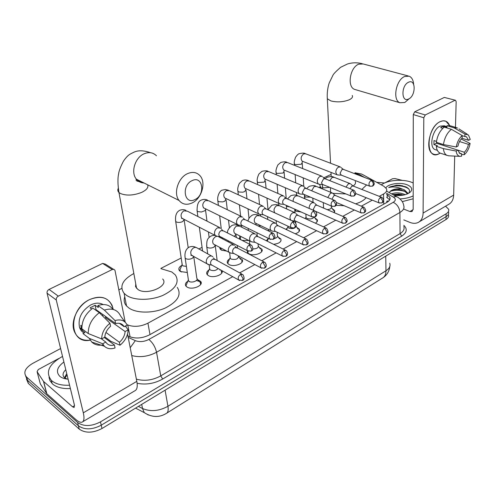 <?xml version="1.0" encoding="UTF-8"?>
<svg xmlns="http://www.w3.org/2000/svg" width="495" height="495" viewBox="0 0 495 495"><rect width="100%" height="100%" fill="white"/><g stroke="black" fill="none" stroke-linecap="round" stroke-linejoin="round"><path stroke-width="0.74" d="M197.808 279.7L200.642 281.383C204.194 285.361 192.103 290.447 187.048 287.044L185.959 286.11C184.845 284.446 185.47 282.806 187.828 281.191M221.958 270.691C224.204 274.564 213.097 278.617 208.389 275.591L207.158 274.546C206.149 272.943 206.774 271.39 209.045 269.886M239.407 257.784L242.067 259.498C245.075 263.222 233.968 267.535 229.018 264.516L227.663 263.371C226.741 261.83 227.372 260.358 229.556 258.959M259.219 247.364L261.775 249.072C264.54 252.667 253.873 256.645 248.979 253.799L247.5 252.561L247.253 250.625M278.394 237.266L280.851 238.974C281.624 241.783 279.199 243.565 273.58 244.32M296.963 227.49L299.327 229.185C300.1 231.091 298.733 232.619 295.224 233.764M314.956 218.004L317.227 219.687C317.821 220.949 317.202 222.113 315.371 223.177M332.393 208.81L334.583 210.474L334.205 212.664M187.296 272.491L180.483 271.538L179.345 270.579C178.206 268.797 179.011 267.077 181.758 265.425M201.96 260.97L200.772 260.308M226.772 251.12L221.494 250.136L220.102 248.973L219.706 247.37M248.936 240.545L242.123 240.384M268.785 230.385L267.826 230.627M301.22 212.039L296.084 211.217L294.816 210.431M379.269 196.336L383.538 193.99C386.249 192.431 387.239 190.699 386.508 188.805L383.91 186.299L362.761 174.63L361.3 173.962L354.946 172.774M386.675 202.535L386.892 201.063L388.779 201.032M126.986 324.621L127.76 324.961C134.052 327.245 140.778 326.65 147.937 323.179L232.724 276.686M239.685 272.869L254.826 264.565M261.805 260.741L276.148 252.877M283.128 249.047L296.715 241.597M303.707 237.767L316.583 230.707M323.575 226.871L335.777 220.182M342.769 216.346L354.333 210.004M361.319 206.174L372.289 200.159M320.333 186.838L319.021 187.512M221.587 237.34L220.523 237.885M202.071 247.327L198.743 249.028M181.201 258L160.906 268.377M121.764 288.399L118.88 289.872M285.788 229.315L287.205 228.251M266.397 240.762L268.327 238.324M258.588 226.166L259.689 225.157M240.155 239.388L239.512 238.695L239.778 235.923M221.939 272.114L222.168 271.736L221.939 272.114M445.568 206.18L448.618 209.267C449.101 210.944 448.272 212.454 446.131 213.791L100.473 421.882C91.42 426.504 83.803 426.715 77.622 422.507L26.643 377.11L27.516 380.29L25.616 375.94L27.343 380.129L78.439 425.824L27.516 380.29L28.382 383.452L26.476 379.102M100.473 421.882L101.234 425.205C92.206 429.833 84.608 430.044 78.439 425.824C84.608 430.044 92.206 429.833 101.234 425.205L446.069 216.649L101.234 425.205L101.989 428.515C92.992 433.156 85.412 433.354 79.243 429.128L28.382 383.452M448.55 212.114C449.033 213.791 448.204 215.306 446.069 216.649C448.204 215.306 449.033 213.791 448.55 212.114M448.489 214.948C448.965 216.631 448.136 218.153 446.007 219.495L101.989 428.515M376.658 182.296L384.584 182.995M26.643 377.11L26.47 376.949C23.067 372.494 25.115 367.989 32.62 363.435L60.6 348.548M127.902 335.882L129.455 336.594C135.741 338.927 142.449 338.332 149.583 334.818L386.892 202.412C389.565 200.84 390.543 199.101 389.825 197.189L386.589 194.275M386.638 197.251L389.695 199.832M381.329 184.876C387.381 180.087 402.497 178.769 411.487 182.247L413.201 182.964M385.883 187.834C388.328 183.769 400.226 182.024 406.995 184.728C411.58 186.64 412.799 188.985 410.664 191.763C407.045 194.894 401.532 196.076 394.125 195.302M408.524 193.359C410.435 190.878 409.557 188.706 405.894 186.85L399.849 185.316L396.322 185.204L388.686 187.58C392.981 186.398 397.572 186.918 402.46 189.133C397.349 188.329 393.321 189.003 390.382 191.163L389.212 192.567M407.503 193.861L404.421 190.99L399.063 189.597L392.405 190.198L390.382 191.163M407.676 193.78L407.54 192.864L404.415 189.87L402.46 189.133M405.12 194.696L404.434 194.337C399.842 192.543 395.548 192.388 391.557 193.873M403.555 195.073L398.772 194.021L392.782 194.554M413.189 195.902C409.563 197.635 405.164 198.637 400.003 198.91M413.183 198.773L402.268 201.626M401.402 194.417L393.055 194.479M401.631 190.024L392.77 190.086M402.429 185.724L396.322 185.204M402.695 195.228L393.5 194.956M405.727 191.744C400.164 189.82 394.936 189.721 390.035 191.435M409.037 189.331C405.269 185.365 393.364 184.654 388.686 187.58M449.627 125.563L445.877 121.219L443.099 120.78L440.03 121.702C429.654 126.237 424.524 150.629 433.082 153.976C434.994 154.916 437.128 154.762 439.48 153.518L440.173 153.116L439.48 153.518C425.415 162.088 425.644 128.347 440.03 121.702C444.85 119.617 448.167 121.25 449.974 126.596M381.237 184.827L381.905 184.462M384.825 182.89L392.479 178.769L394.973 178.547L402.274 180.378M403.778 219.891L409.922 222.397C412.898 223.585 415.59 223.635 417.997 222.564C421.251 220.912 422.947 217.751 423.095 213.073L423.807 117.754L413.282 114.574L413.17 209.162L411.877 211.575L409.91 211.532L403.722 209.076M419.302 221.785L448.365 204.522C451.663 202.832 453.432 199.695 453.668 195.104L454.707 156.098M455.474 127.351L456.155 101.716L455.53 100.287L444.331 97.428L455.4 100.25M413.282 114.574L414.723 111.808L425.261 114.964L454.856 100.349M425.261 114.964L423.807 117.754M414.723 111.808L444.331 97.428M462.182 135.766L466.469 136.793L468.586 140.32L461.915 138.247M459.527 141.545L468.443 144.348C467.75 147.64 466.383 150.27 464.353 152.25L436.479 143.228L436.33 141.323M440.649 143.668L439.968 144.354M442.815 128.335L440.674 127.679L442.06 126.794L443.44 126.262L446.966 127.339L447.004 125.693L450.481 125.841L456.569 127.679M436.07 149.917L434.969 149.552C428.732 147.145 432.432 129.473 439.956 126.151L444.25 125.798L446.985 126.633M436.485 141.372L433.979 140.568L433.923 144.571L437.425 145.709L436.299 146.31L443.378 148.611L456.149 151.055L457.85 150.127L459.88 153.524L461.625 153.753L461.55 156.216L460.053 156.358C457.894 156.036 456.594 154.273 456.149 151.055M441.113 153.425L439.851 153.005C437.858 151.934 436.677 149.7 436.299 146.31M436.361 142.288C437.363 135.673 439.993 130.618 444.238 127.116L451.384 129.3L462.188 135.543L462.113 138.062C460.047 140.06 458.661 142.727 457.968 146.062L456.26 146.99L443.452 144.577L436.361 142.288M468.443 144.348L470.108 143.445L461.185 139.027M448.953 155.82L446.886 155.337C444.906 154.261 443.737 152.021 443.378 148.611M443.452 144.577C444.485 137.919 447.127 132.827 451.384 129.3M461.6 154.545L464.273 154.712L464.353 152.25M470.108 143.445C469.223 148.24 467.28 151.996 464.273 154.712M456.26 146.99C457.139 142.096 459.113 138.278 462.188 135.543M464.861 136.589L464.941 134.077L454.144 127.858L447.004 125.693M454.144 127.858L457.615 127.995M464.941 134.077L468.468 134.993L470.25 139.417L468.586 140.32M459.075 152.924L461.625 153.753M443.409 127.79L443.44 126.262M433.923 144.571L436.479 143.228M69.572 385.209C61.795 385.593 55.861 384.101 51.752 380.735L51.313 380.339C45.15 372.104 48.887 364.128 62.525 356.412M70.389 388.544C62.63 388.928 56.702 387.43 52.606 384.052L49.939 380.655L49.024 377.221M68.093 379.158C64.542 378.892 61.776 377.939 59.796 376.299C55.675 371.856 57.043 367.098 63.898 362.024M65.785 369.722C62.667 372.673 62.222 375.309 64.449 377.629L66.967 379.052M67.06 374.932L64.969 378.05M66.745 373.645L64.498 377.679M68.001 378.786L67.654 379.127M408.561 82.232C401.03 85.282 401.16 102.979 408.592 99.012C415.955 95.974 416.017 78.501 408.561 82.232M409.291 98.616L404.792 102.496L399.892 102.737C392.3 100.132 395.926 79.782 404.687 76.484L409.167 76.199C411.803 77.356 413.294 80.06 413.641 84.305M322.016 188.737L320.321 186.634L319.665 184.363M323.823 177.816L331.099 174.395M354.964 173.269L359.543 174.593L364.704 177.507M353.114 185.984C355.255 184.536 355.967 183.008 355.249 181.399M366.578 184.951L361.82 189.449M345.937 193.935L332.956 193.366M366.121 197.684C364.091 200.246 360.595 202.294 355.639 203.835M344.05 205.697L335.963 205.338M192.221 180.582C181.189 185.155 184.115 205.246 194.826 199.621C205.561 195.098 203.024 175.273 192.221 180.582M191.912 203.037C186.665 205.283 182.377 204.416 179.035 200.45C173.089 193.347 178.268 177.346 187.809 173.522C192.635 171.567 196.645 172.241 199.85 175.546C206.508 182.315 201.682 198.86 191.912 203.037M135.729 283.771L135.649 286.822L137.969 289.507C146.792 295.862 169.581 285.955 162.657 278.976M160.955 268.667L171.79 271.965L175.348 274.942C179.84 282.162 175.706 288.975 162.935 295.36C150.802 300.626 134.287 300.62 126.578 295.41L124.097 293.325C119.233 286.395 122.482 279.786 133.842 273.5M177.303 287.434C181.789 294.772 177.711 301.665 165.07 308.119C153.054 313.428 136.676 313.385 129.009 308.094L126.541 305.966C124.152 303.212 123.558 300.143 124.765 296.765M135.482 286.215L136.119 285.881M294.977 209.255L295.837 211.105M340.622 167.062L338.586 167.062C336.804 168.195 335.876 169.964 335.808 172.378L336.86 174.673L337.875 174.964M371.98 180.279L343.542 169.439L342.076 169.439L340.059 173.287L341.321 175.15L337.596 174.952M322.301 176.387L320.098 176.344C318.26 177.513 317.314 179.314 317.264 181.752L318.291 183.998L319.43 184.344M353.473 190.092L325.184 178.813L323.588 178.788L321.533 182.704L322.276 184.332L322.858 184.567M303.379 186.027L300.985 185.941C299.085 187.141 298.12 188.979 298.095 191.441L299.085 193.625L300.366 194.04M334.317 200.246L306.207 188.515L304.474 188.459L302.383 192.437L303.101 194.021L303.769 194.306M240.91 236.579L240.155 238.281L240.941 239.79M283.814 196.014L281.216 195.871C279.254 197.103 278.277 198.971 278.277 201.465L279.217 203.575L280.646 204.07M314.486 210.765L286.586 198.557L284.705 198.458L282.948 200.469L282.577 202.511L283.258 204.039L284.025 204.386M220.776 247.933L221.086 249.529L222.032 250.39M263.588 206.359L260.76 206.143C258.73 207.417 257.734 209.311 257.759 211.835L258.644 213.852L260.246 214.446M293.931 221.655L266.291 208.958L264.25 208.803C262.783 209.731 262.059 211.105 262.072 212.93L262.715 214.397L263.6 214.811M242.655 217.082L239.58 216.779C237.476 218.091 236.462 220.021 236.517 222.577L237.334 224.483L239.128 225.188M272.627 232.947L245.285 219.743L243.057 219.52C241.541 220.479 240.805 221.878 240.842 223.721L241.43 225.107L242.445 225.602M180.78 267.857L179.914 269.998L180.372 271.093L181.492 272.015M182.129 264.113L182.315 265.363L182.927 265.877L186.392 266.39M220.98 228.214L217.633 227.799C215.455 229.154 214.415 231.122 214.508 233.702L215.238 235.472L217.249 236.313M250.526 244.666L223.523 230.93L221.104 230.627C219.533 231.611 218.778 233.04 218.84 234.908L219.372 236.195L220.523 236.789M323.569 207.485L323.52 208.061M350.448 183.725L348.443 183.738L345.968 187.104M381.447 197.196L353.337 186.101L351.883 186.114L350.045 188.725M334.311 212.534L334.187 211.309M327.127 209.614C330.214 209.385 331.625 208.531 331.365 207.065L331.316 206.007M306.052 216.81L306.114 217.713L307.135 218.536C310.167 219.365 312.45 218.939 313.972 217.243M332.677 193.118L330.512 193.093L327.77 197.517M363.509 207.077L335.523 195.55L333.952 195.531L331.941 199.256M316.986 221.865L316.837 220.541M287.979 226.432L288.059 227.403L289.024 228.189C292.99 229.067 295.342 228.368 296.072 226.091M314.325 202.82L311.986 202.758C310.142 203.959 309.202 205.753 309.165 208.141L309.196 208.451M344.959 217.293L317.128 205.314L315.433 205.264L313.385 209.162L313.861 210.486M299.122 231.487L298.943 230.051M267.708 240.069L267.04 241.084M295.373 212.862L292.836 212.745C290.936 213.982 289.977 215.808 289.965 218.221L290.85 220.238M291.821 220.683L292.186 220.702M325.766 227.861L298.12 215.412L296.282 215.325L294.203 219.291L294.834 220.745L295.552 221.079M274.156 238.559C276.804 237.965 277.887 237 277.404 235.645L277.101 232.192M247.933 251.126L247.915 253.05M275.783 223.257L273.042 223.072C271.074 224.346 270.097 226.203 270.109 228.647L270.932 230.565L272.436 231.128M305.898 238.8L278.475 225.856L276.482 225.732L274.725 227.756L274.366 229.767L274.954 231.159L275.771 231.555M261.657 251.639L261.403 249.975M252.84 248.936C256.787 248.849 258.588 247.797 258.242 245.786L258.043 243.769M228.69 260.927L227.805 262.919L228.077 263.847M230.175 257.221L230.324 258.427L231.097 259.077C235.793 260.017 238.244 259.077 238.448 256.255L238.404 255.884M255.531 234.017L252.555 233.764C250.526 235.069 249.529 236.963 249.567 239.431L250.328 241.251L252.004 241.919M285.318 250.136L258.149 236.678L255.995 236.499C254.529 237.445 253.805 238.819 253.836 240.607L254.381 241.925L255.309 242.395M242.006 262.208L241.708 260.42M208.191 271.885L207.269 274.051L207.578 275.003M209.614 268.179L209.787 269.472L210.486 270.066C213.617 271.099 216.148 270.586 218.072 268.525M234.574 245.174L231.351 244.827C229.247 246.176 228.232 248.1 228.3 250.6L228.993 252.295L230.849 253.081M263.983 261.88L237.117 247.896L234.785 247.642C233.263 248.626 232.526 250.018 232.576 251.825L233.077 253.063L234.123 253.613M221.698 273.122L221.352 271.204M200.704 284.402L200.296 282.348L199.108 281.358L196.385 280.517M189.418 281.562L189.102 281.711M186.992 283.22L186.027 285.565L186.38 286.555M188.341 279.514L188.546 280.9L189.17 281.432C192.023 283.326 198.835 280.479 196.831 278.252L193.78 256.868M212.875 256.75L211.334 255.878L209.379 256.286C207.207 257.678 206.167 259.64 206.273 262.164L206.885 263.724L208.946 264.646M241.863 274.063L215.331 259.522L212.801 259.194C211.235 260.203 210.48 261.626 210.554 263.451L210.994 264.584L212.176 265.24M89.502 299.63C102.23 294.68 110.15 297.959 113.262 309.462L112.074 305.353C107.594 297.05 100.07 295.138 89.502 299.63C67.722 309.629 68.892 344.718 90.251 340.176C82.219 341.061 76.818 337.912 74.04 330.728C70.408 320.624 78.148 305.069 89.502 299.63M43.467 381.323L46.685 393.581L43.467 381.323L37.088 371.689L38.276 369.548L58.744 358.522M46.883 393.803L75.679 419.389C78.321 421.715 80.431 422.643 82.009 422.179C84.082 421.325 84.509 418.207 83.302 412.824L56.269 299.976L47.062 293.188L74.442 405.12L74.12 407.503L72.586 406.834L43.665 381.546M46.685 393.581L40.305 383.829L37.088 371.689M82.807 421.703L134.745 390.852C137.072 389.831 137.765 386.669 136.812 381.367L127.543 334.075M126.206 327.238L125.916 325.766M125.223 322.233L114.964 270.258L113.838 269.317L112.223 269.534L102.632 263.408L105.367 264.132L113.398 269.255M47.062 293.188C46.852 291.598 47.526 290.342 49.079 289.42L58.317 296.152L112.223 269.534M58.317 296.152C56.746 297.099 56.065 298.374 56.269 299.976M49.079 289.42L102.632 263.408M103.269 344.836C98.604 345.795 94.774 344.873 91.767 342.057L89.298 338.363L82.943 333.556L84.992 332.467L81.854 330.103L81.434 329.045L80.196 329.138L81.434 329.045L80.772 325.326L81.898 326.168M95.356 309.882L96.049 309.684L115.62 323.575C119.536 322.672 122.389 323.718 124.171 326.712L119.375 323.328M104.792 336.841L110.874 341.333L120.007 345.219L119.413 342.286C122.84 339.242 124.746 335.653 125.117 331.532L105.553 317.617L105.546 316.429M119.413 342.286L105.936 332.436M102.7 314.405L102.682 316.033M91.705 308.954L90.102 307.816L95.096 305.248L98.295 307.494L97.874 305.526C104.507 303.466 109.55 304.753 112.99 309.394M83.859 333.067L81.267 330.796L79.565 327.634C77.752 318.427 81.452 310.879 90.659 304.969C95.331 302.711 99.476 302.563 103.084 304.53M80.741 328.519L79.967 328.655M81.861 328.76C81.854 320.543 85.524 313.657 92.862 308.107L99.316 312.698L109.952 323.247L110.577 326.273C107.062 329.354 105.119 333.005 104.767 337.213L101.63 338.908L88.221 333.537L81.861 328.76M88.221 333.537C88.246 325.264 91.946 318.322 99.316 312.698M125.117 331.532L128.137 329.887L125.353 326.069M128.137 329.887C127.846 335.851 125.136 340.962 120.007 345.219M104.266 337.485L114.45 345.021L115.057 347.954C110.719 349.377 107.167 348.808 104.395 346.234L102.675 343.771L105.794 342.07L101.463 338.846M89.298 338.363L102.675 343.771M101.63 338.908C101.871 332.789 104.649 327.566 109.952 323.247M114.45 345.021C110.552 346.005 107.669 345.021 105.794 342.07M115.62 323.575L115.007 320.556L104.352 310.074L97.874 305.526M104.352 310.074C112.093 307.76 117.494 309.703 120.57 315.903L124.895 321.936M115.007 320.556C120.786 318.966 124.851 320.469 127.196 325.073L124.171 326.712M96.049 309.684L95.096 305.248M105.553 317.617L106.512 317.109M81.854 330.103L82.913 329.546M383.718 204.181L383.538 193.99M149.997 334.583L147.937 323.179M130.067 336.854L127.76 324.961M148.358 415.014L144.286 412.644C151.817 417.44 159.124 417.724 166.202 413.498C167.991 412.62 168.572 410.213 167.935 406.277L385.976 270.777C385.97 274.385 384.782 276.823 382.425 278.097L166.852 413.09M135.556 408.121L144.286 412.644L142.511 408.505C150.548 411.896 159.025 411.153 167.935 406.277L165.089 390.178M385.735 256.119L385.976 270.777C389.417 268.525 390.666 266.007 389.738 263.216M138.402 406.389L142.511 408.505L141.706 404.384M446.007 219.495L446.131 213.791M79.243 429.128L77.622 422.507M403.802 225.293C407.608 229.037 406.909 232.656 401.705 236.14L162.651 379.052C154.391 383.631 145.876 385.036 137.115 383.272M128.193 337.392L135.321 340.647C139.559 342.224 144.064 341.828 148.847 339.452L393.228 202.313C395.944 200.537 395.994 198.792 393.37 197.084C395.381 196.342 397.064 196.54 398.413 197.684C401.575 199.986 403.338 202.61 403.71 205.555C404.613 208.092 403.345 210.4 399.904 212.485L400.059 233.615C403.456 231.493 404.706 229.123 403.809 226.512M393.228 202.313C397.238 204.355 399.459 207.745 399.904 212.485L156.544 352.261L160.751 375.884L400.059 233.615L401.705 236.14M148.847 339.452C152.677 342.589 155.244 346.859 156.544 352.261C148.24 356.598 139.98 357.693 131.75 355.546M136.379 379.145C144.491 381.373 152.615 380.284 160.751 375.884L162.651 379.052M393.37 197.084L386.576 193.285M130.216 347.713L135.321 340.647M387.257 197.598L387.208 194.622M423.095 213.073L453.668 195.104M409.91 211.532L413.139 209.663M408.165 75.933L363.243 63.973L358.739 64.183C349.984 67.233 346.846 86.749 354.568 89.378L355.88 89.768M327.232 96.779L327.325 98.746L330.858 100.918C337.027 102.44 343.097 102.088 349.062 99.872C351.995 98.486 353.053 97.014 352.236 95.442M140.654 181.306L137.084 181.077M156.457 155.77C153.221 152.553 149.243 151.829 144.521 153.611C135.178 157.076 130.377 172.26 136.385 179.171C138.377 181.622 140.927 182.896 144.039 182.995M118.268 188.347C117.476 189.882 117.705 191.256 118.936 192.475L120.384 193.483C126.361 195.89 133.427 195.537 141.57 192.431C146.638 190 148.661 187.45 147.64 184.79M372.785 185.972C373.267 185.427 375.934 184.103 372.463 180.465L371.003 180.483C368.893 182.389 368.447 184.276 369.66 186.145L370.093 186.33M371.003 180.483L372.71 181.956L373.453 184.227L372.413 186.182L369.66 186.145L340.82 174.952M294.321 163.127L294.37 163.913L295.367 164.631L301.276 164.247L302.197 162.564L302.309 161.271M339.947 166.809L305.817 153.84L303.596 153.902C300.892 156.377 300.422 158.796 302.185 161.166L302.897 161.444M354.284 195.878L355.348 194.702C356.128 193.718 355.688 192.252 354.03 190.315L352.446 190.309C350.311 192.196 349.841 194.096 351.048 196.008L351.543 196.224M352.446 190.309L354.927 194.127L353.919 196.082L351.048 196.008L322.276 184.332M276.08 171.895L276.142 172.743L277.089 173.429L283.084 173.04L284.056 171.245L284.111 170.138M321.521 176.072L287.626 162.608L285.225 162.632C282.497 165.076 282.002 167.508 283.746 169.934L284.563 170.268M335.14 206.13C336.291 205.642 337.714 203.259 334.966 200.518L333.24 200.481C331.081 202.344 330.592 204.249 331.774 206.205L332.343 206.471M333.24 200.481L335.752 204.367L334.781 206.335L331.774 206.205L303.101 194.021M257.258 180.941L257.338 181.851L258.223 182.513L264.305 182.117L265.339 179.301M302.476 185.656L268.853 171.672L266.26 171.647C263.507 174.054 262.987 176.498 264.701 178.973L265.642 179.376M315.315 216.742C316.41 216.327 317.92 213.896 315.228 211.087L313.354 211.012C311.176 212.844 310.668 214.762 311.819 216.754L312.463 217.076M313.354 211.012L315.897 214.972L314.962 216.946L311.819 216.754L283.258 204.039M237.823 190.284L237.916 191.268L239.091 192.023L242.76 192.196L244.92 191.491L245.978 188.756M282.775 195.562L249.474 181.04L246.677 180.96C243.905 183.329 243.348 185.774 245.013 188.298L246.095 188.781M294.779 227.737C295.843 227.353 297.396 224.916 294.791 222.051L292.749 221.921C290.559 223.721 290.021 225.64 291.128 227.675L291.864 228.065M292.749 221.921L295.329 225.961L294.432 227.941L291.128 227.675L262.715 214.397M217.744 199.937L217.856 200.995L218.963 201.713L222.676 201.898L224.891 201.174L225.998 198.544M262.393 205.815L229.463 190.736L226.432 190.587C223.647 192.901 223.053 195.346 224.662 197.92L225.899 198.501M273.481 239.141C275.399 238.472 275.443 236.567 273.617 233.423L271.39 233.232C269.187 234.995 268.612 236.913 269.676 238.986L270.505 239.45M271.39 233.232L274.001 237.359L273.147 239.339L269.676 238.986L241.43 225.107M196.985 209.917L197.128 211.049L197.821 211.582L201.403 212.008L204.893 210.715L205.598 209.67L205.369 208.723M203.977 208.036L203.389 207.906M241.288 216.426L208.779 200.778L205.493 200.543C202.703 202.802 202.071 205.239 203.606 207.851L205.017 208.55M251.392 250.971C253.254 250.371 253.341 248.459 251.652 245.235L249.226 244.969C247.017 246.689 246.411 248.601 247.413 250.705L248.342 251.268M249.226 244.969L251.868 249.177L251.064 251.163L247.413 250.705L219.372 236.195M175.521 220.238L175.688 221.457L176.307 221.933C178.274 222.719 180.428 222.583 182.773 221.531L184.233 219.372M219.415 227.422L187.388 211.186L183.831 210.839C181.04 213.036 180.366 215.461 181.807 218.116L183.416 218.951M382.239 202.727C383.204 201.799 384.974 200.648 381.917 197.381L380.469 197.412C378.44 199.268 377.988 201.1 379.114 202.901L379.535 203.086M380.469 197.412L382.876 201.081L381.899 202.925L379.114 202.901L355.707 193.508M322.394 186.25L322.431 187.073L323.513 187.896L329.701 187.345M349.798 183.472L334.255 177.358L332.065 177.451L329.794 180.656M364.301 212.695C364.45 212.089 367.525 211.588 364.042 207.294L362.482 207.306C360.428 209.144 359.958 210.988 361.072 212.825L361.548 213.042M362.482 207.306L364.914 211.043L363.967 212.893L361.072 212.825L336.489 202.529M304.617 195.37L304.666 196.255L305.7 197.053L310.501 197.171M331.935 192.809L316.528 186.485L314.177 186.553L311.652 190.792M345.757 223.004L346.778 221.865C347.527 220.881 347.125 219.44 345.572 217.553L343.883 217.534C341.804 219.359 341.315 221.209 342.41 223.084L342.955 223.344M343.883 217.534L346.345 221.345L345.43 223.196L342.41 223.084L315.581 211.34M286.19 205.345L287.317 206.495L289.804 206.953M313.477 202.455L298.238 195.921L295.701 195.946C293.863 197.276 293.015 199.101 293.151 201.428M326.57 233.671C328.476 232.984 328.439 231.153 326.465 228.176L324.633 228.115C322.536 229.915 322.022 231.778 323.099 233.69L323.705 233.999M324.633 228.115L327.127 232L326.242 233.863L323.099 233.69L294.834 220.745M294.401 212.429L279.353 205.672L276.618 205.648C273.921 208.03 273.339 210.443 274.88 212.899L274.855 212.893M306.702 244.709C308.589 244.047 308.583 242.204 306.696 239.178L304.71 239.073C302.594 240.848 302.061 242.711 303.101 244.66L303.788 245.031M304.71 239.073L307.234 243.033L306.386 244.895L303.101 244.66L274.954 231.159M274.682 222.731L259.85 215.758L256.905 215.672C254.189 218.01 253.57 220.43 255.061 222.929L256.2 223.48M256.076 224.953L256.033 223.449M286.129 256.144C287.044 255.835 288.703 253.539 286.221 250.581L284.068 250.427C281.946 252.165 281.377 254.028 282.373 256.014L283.146 256.453M284.068 250.427L286.624 254.461L285.819 256.33L282.373 256.014L254.381 241.925M254.275 233.399L239.698 226.203L236.511 226.042C233.788 228.331 233.133 230.75 234.562 233.287L235.855 233.943M234.512 236.517L235.936 233.98M264.8 267.999C265.085 267.541 267.82 266.601 265.011 262.412L262.678 262.189C260.543 263.897 259.943 265.759 260.884 267.77L261.75 268.296M262.678 262.189L265.264 266.31L264.497 268.179L260.884 267.77L233.077 253.063M206.632 245.644L206.78 246.943L207.492 247.512C209.515 248.348 211.674 248.218 213.964 247.123L215.356 245.062M233.151 244.437L217.961 236.412M216.723 236.288L215.412 236.765C212.683 239.005 211.996 241.412 213.339 243.992L214.799 244.765M242.68 280.294C244.431 279.805 244.542 277.936 243.014 274.694L240.483 274.397C238.343 276.062 237.718 277.912 238.596 279.953L239.555 280.578M240.483 274.397L243.107 278.598L242.389 280.467L238.596 279.953L210.994 264.584M184.988 256.75L185.167 258.149L185.798 258.662C187.815 259.529 190.006 259.399 192.376 258.266L193.885 256.46M211.272 255.872L196.49 247.593L195.209 247.345L193.576 247.871C190.847 250.049 190.111 252.444 191.367 255.055L193.007 255.971M83.302 412.824L136.812 381.367M72.586 406.834L74.559 405.69M200.642 281.383L200.989 283.833M221.741 270.573L221.989 272.547M242.067 259.498L242.309 261.632M261.775 249.072L261.966 251.058M280.851 238.974L281.005 240.817M299.327 229.185L299.45 230.899M317.227 219.687L317.32 221.277M334.583 210.474L334.651 211.947M383.408 277.466C387.096 274.867 389.231 271.198 389.806 266.465M28.209 383.291L26.47 376.949M396.841 196.818L386.539 191.082M389.856 199.473L389.825 197.189M408.641 193.297L410.664 191.763M407.54 192.864L407.546 193.842M398.772 194.021L399.112 194.145M399.063 189.597L399.514 189.746M411.877 211.575L412.211 211.377M466.469 136.793L465.814 136.595M437.37 150.344L434.969 149.552M446.886 155.337L439.851 153.005M460.053 156.358L448.47 155.795M467.156 134.151L459.007 128.954M51.313 380.339L52.167 383.656M330.542 163.232L327.325 98.746C326.966 93.233 327.591 87.992 329.187 83.018L333.036 75.061C333.661 73.774 336.185 71.187 340.622 67.301L347.57 63.948C352.421 62.519 357.328 62.438 362.291 63.719M354.593 89.385L399.892 102.737M331.204 176.548L331 172.39M320.321 186.634L320.401 188.075M136.571 288.331L118.936 192.475C117.73 184.412 117.631 178.175 118.633 173.764C118.973 170.868 120.582 166.66 123.465 161.135C128.026 154.589 129.938 154.131 134.56 151.934C138.711 150.189 144.033 150.455 150.536 152.72M142.201 182.073C137.195 181.585 135.253 180.613 136.385 179.171L179.035 200.45M124.097 293.325L126.541 305.966M295.169 210.363L295.193 210.728M296.641 195.284L296.437 192.499M295.738 182.853L295.144 174.574M294.476 165.33L294.37 163.913C293.974 162.632 294.377 160.386 295.583 157.175C297.309 154.867 298.504 153.716 299.178 153.728C302.402 152.98 304.4 152.936 305.174 153.586M336.86 174.673L302.358 161.234M304.635 198.662L304.357 194.56M303.812 186.479L303.231 177.866M302.606 168.56L302.253 163.338M343.252 169.296L341.204 167.656M278.889 205.382L278.716 203.346M277.881 193.427L277.113 184.264M276.315 174.772L276.142 172.743C275.573 171.221 276.161 168.603 277.905 164.885L280.863 162.397C284.05 161.661 286.054 161.63 286.883 162.304M318.291 183.998L284.019 170.045M322.839 184.567L319.077 184.326M286.197 198.322L285.361 187.778M284.606 178.225L284.118 172.074M324.813 178.633L322.907 177.055M260.327 225.466L259.745 226.729M260.636 216.129L260.475 214.465M259.516 204.497L258.538 194.337M257.598 184.585L257.338 181.851C256.787 180.001 257.332 177.371 258.959 173.943L261.966 171.35C265.06 170.614 267.077 170.602 268.005 171.301M299.085 193.625L265.085 179.134M303.701 194.3L299.927 194.009M268.018 209.707L266.96 198.099M266.062 188.273L265.413 181.09M305.755 188.286L304.004 186.788M240.941 236.511L240.155 238.281M241.845 227.261L241.647 225.485M240.626 216.111L239.394 204.825M238.299 194.783L237.916 191.268C237.396 189.133 237.878 186.51 239.351 183.385L242.439 180.595C244.375 179.796 246.392 179.796 248.502 180.595M279.217 203.575L245.532 188.527M283.895 204.361L280.108 204.02M248.997 218.375L248.014 208.865M246.962 198.749L246.095 190.396M286.036 198.272L284.458 196.868M221.086 249.529L221.135 249.926M220.931 248.02L220.721 248.509M222.496 238.912L222.354 237.742M221.228 228.548L219.669 215.771M218.4 205.413L217.856 200.995C216.829 195.587 220.355 190.216 222.267 190.148L225.293 189.523L228.344 190.204M258.644 213.852L225.318 198.229M263.383 214.768L259.584 214.372M229.377 227.632L228.498 220.126M227.273 209.682L226.141 200.011M265.629 208.599L264.237 207.312M202.591 251.132L199.33 227.211M197.87 216.501L197.128 211.049C196.899 204.788 198.328 201.112 201.409 200.023C203.6 199.169 205.635 199.207 207.504 200.135M237.334 224.483L204.423 208.259M242.135 225.547L238.318 225.089M209.119 237.408L208.401 231.92M206.984 221.123L205.524 209.936M244.493 219.297L243.305 218.159M180.372 271.093L180.434 271.514M182.042 264.72L179.914 269.998M182.315 265.363L175.688 221.457C175.02 215.702 176.406 211.965 179.827 210.245C182.278 209.397 184.313 209.453 185.941 210.406M215.238 235.472L181.677 218.109C181.201 218.252 181.578 218.425 182.804 218.635M220.108 236.703L216.272 236.183M188.187 247.624L184.202 220.201M222.583 230.379L221.618 229.408M323.606 208.098L323.297 202.603M322.536 188.954L322.468 184.542M333.636 177.105C332.72 176.344 330.542 176.406 327.084 177.29L325.073 178.745M331.477 207.393L333.482 210.493M330.617 192.27L330.382 187.624M353.059 185.965L350.974 184.27M305.972 217.156L305.248 218.617M306.114 217.713L305.867 214.106M304.84 198.749L304.611 194.665M315.822 186.188C314.882 185.402 312.692 185.446 309.251 186.318L306.51 188.644M314.387 217.163L316.076 219.687M313.069 202.282L312.809 198.149M335.183 195.37L333.222 193.724M287.898 226.821L286.525 229.661M288.059 227.403L287.96 226.196M286.593 208.921L286.308 205.4M297.427 195.562C296.412 194.745 294.216 194.77 290.837 195.636L287.496 198.959M296.103 226.234L298.114 229.173M295.75 223.053L295.608 221.104M294.977 212.603L294.723 209.144M316.713 205.091L314.888 203.507M268.488 238.404L267.195 241.158M268.847 231.122L268.698 229.494M267.783 219.489L267.517 216.643M278.431 205.239C277.379 204.404 275.177 204.41 271.829 205.258L268.005 209.75M295.397 221.048L291.765 220.659M277.571 236.103L279.582 238.955M276.408 224.142L276.105 220.652M297.619 215.133L295.948 213.63M248.113 251.206L247.679 252.165M249.833 244.307L249.461 240.811M248.379 230.491L248.162 228.412M258.805 215.245C256.354 214.304 254.145 214.286 252.178 215.201C249.598 217.058 248.212 219.013 248.02 221.067M255.531 223.158L270.932 230.565M275.548 231.505L271.761 231.047M258.433 246.287L260.444 249.047M257.276 236.103L256.942 232.73M277.881 225.522L276.371 224.105M230.082 257.765L227.805 262.919M230.324 258.427L229.655 252.827M228.362 241.956L228.226 240.774M238.503 225.59C236.548 224.557 234.333 224.52 231.864 225.485C228.641 228.232 227.205 230.726 227.545 232.972M235.168 233.597L250.328 241.251M255.005 242.327L251.2 241.808M238.67 256.8L240.675 259.467M237.526 248.106L237.223 245.433M236.319 237.433L236.059 235.131M257.45 236.27L256.113 234.97M209.515 268.785L207.269 274.051M209.787 269.472L209.144 264.683M207.714 253.929L206.78 246.943C206.533 239.747 207.473 238.59 210.851 236.121C212.856 235.385 214.347 235.199 215.325 235.571M214.106 244.394L228.993 252.295M233.72 253.52L229.897 252.939M219.557 269.354L220.238 270.227M217.156 260.525L215.276 245.817M236.294 247.395L235.15 246.232M188.242 280.182L186.027 285.565M197.115 278.895L199.108 281.358M188.546 280.9L185.167 258.149C184.394 252.889 185.705 249.22 189.102 247.129C191.565 246.188 193.78 246.263 195.766 247.37M192.301 255.575C190.959 255.364 190.544 255.179 191.051 255.018L206.885 263.724M211.662 265.11L207.82 264.454M200.296 282.348L200.605 284.551M214.378 258.922L213.432 257.914M43.628 381.515L46.846 393.772M81.434 329.045L79.565 327.634M104.395 346.234L91.767 342.057"/></g></svg>
